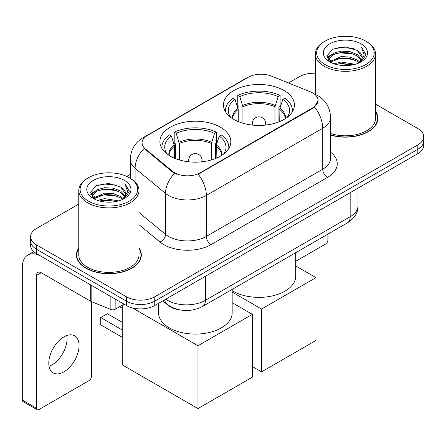<?xml version="1.0" encoding="UTF-8"?>
<svg xmlns="http://www.w3.org/2000/svg" width="446" height="446" viewBox="0 0 446 446"><rect width="100%" height="100%" fill="white"/><g stroke="black" fill="none" stroke-linecap="round" stroke-linejoin="round"><path stroke-width="0.67" d="M220.441 127.205A35.463 20.471 0 0 0 181.795 122.767A35.463 20.471 0 0 0 159.902 141.683A35.463 20.471 0 0 0 170.288 156.161A35.463 20.471 0 0 0 208.934 160.599A35.463 20.471 0 0 0 230.827 141.683A35.463 20.471 0 0 0 220.441 127.205M284.024 90.493A35.463 20.471 0 0 0 245.378 86.056A35.463 20.471 0 0 0 223.491 104.972A35.463 20.471 0 0 0 233.877 119.45A35.463 20.471 0 0 0 272.523 123.888A35.463 20.471 0 0 0 294.41 104.972A35.463 20.471 0 0 0 284.024 90.493M312.791 93.008A18.063 10.431 0 0 0 310.377 91.837L271.419 76.088A18.063 10.431 0 0 0 248.283 77.258L147.364 135.523A18.063 10.431 0 0 0 142.073 142.898A18.063 10.431 0 0 0 145.34 148.88L172.619 171.375A18.063 10.431 0 0 0 200.187 172.769L312.791 107.759A18.063 10.431 0 0 0 318.082 100.383A18.063 10.431 0 0 0 312.791 93.008M180.842 310.07A20.07 11.59 180 0 1 168.142 305.332L162.768 300.899M78.769 247.998A32.452 18.738 0 0 0 76.428 254.984A32.452 18.738 0 0 0 85.933 268.236A32.452 18.738 0 0 0 121.295 272.294A32.452 18.738 0 0 0 141.332 254.984A32.452 18.738 0 0 0 138.99 247.998M76.762 256.673A32.452 18.738 0 0 0 76.651 257.169M318.082 100.383L314.542 107.023L312.791 108.294L198.158 174.219A23.421 13.519 60 0 1 206.342 195.437A26.766 15.454 180 0 1 168.493 195.437A26.766 15.454 180 0 1 165.494 193.374L135.099 168.315A26.766 15.454 180 0 1 130.254 159.451L130.254 178.283M78.769 204.084L36.494 228.491A20.07 11.59 0 0 0 30.612 236.687L30.612 245.428A20.07 11.59 0 0 0 36.494 253.618L126.385 305.516L126.385 301.15A20.07 11.59 0 0 0 154.773 301.15L417.818 149.276A20.07 11.59 0 0 0 423.7 141.081A20.07 11.59 0 0 1 417.818 149.276L154.773 301.15A20.07 11.59 0 0 1 126.385 301.15L36.494 249.247L126.385 301.15L126.385 296.78A20.07 11.59 0 0 0 154.773 296.78L417.818 144.905A20.07 11.59 0 0 0 423.7 136.71A20.07 11.59 0 0 0 417.818 128.52L375.543 104.108M30.612 241.057A20.07 11.59 0 0 0 36.494 249.247A20.07 11.59 0 0 1 30.612 241.057M176.677 174.219L172.619 172.167L144.125 148.44A23.421 15.66 129.5 0 0 135.099 168.315L135.099 181.974M330.564 135.066A32.452 18.738 0 0 0 377.885 118.413A32.452 18.738 0 0 0 375.543 111.422M315.328 73.261A20.07 11.59 0 0 0 299.545 76.617L288.501 82.995M130.254 174.358L126.72 176.399M30.612 236.687A20.07 11.59 0 0 0 36.494 244.876L126.385 296.78M141.109 257.169A32.452 18.738 0 0 0 140.997 256.673M377.662 120.598A32.452 18.738 0 0 0 377.55 120.097M126.385 305.516A20.07 11.59 0 0 0 154.773 305.516L417.818 153.647A20.07 11.59 0 0 0 423.7 145.452L423.7 136.71M295.748 261.278L325.563 244.062A3.345 1.929 120 0 0 327.927 239.965L327.927 234.111M325.089 64.598A28.773 16.608 0 0 0 365.781 64.603A28.773 16.608 0 0 0 365.781 41.11L366.723 41.656A30.111 17.383 0 0 1 375.543 53.949A30.111 17.383 0 0 1 356.956 70.005A30.111 17.383 0 0 1 324.147 66.237A30.111 17.383 0 0 1 315.328 53.949A30.111 17.383 0 0 1 324.147 41.656L325.089 41.11A28.773 16.608 0 0 0 325.089 64.598M330.564 133.527A30.111 17.383 0 0 0 375.543 118.413L375.543 53.949M330.564 134.848A32.118 18.542 0 0 0 377.55 118.413A32.118 18.542 0 0 0 375.543 111.957M334.166 63.817L341.106 62.039L355.183 64.291M336.15 64.419L341.106 63.404L353.126 64.804M329.834 61.581L341.106 56.575L349.764 57.027L357.263 59.981L359.861 62.139M330.525 62.156L341.106 57.941L349.764 58.393L357.263 61.347L359.142 62.786M328.908 60.656L328.708 59.307L329.276 57.027L333.608 53.158L341.106 51.112L349.764 51.569L357.263 54.523L361.684 59.541M328.758 59.993L329.276 58.393L333.608 54.523L341.106 52.477L349.764 52.935L357.263 55.889L361.372 60.188M358.969 62.925A16.725 9.656 0 0 0 362.163 57.255A16.725 9.656 0 0 0 357.263 50.426L362.152 57.584M361.048 43.842A22.077 12.75 0 0 0 329.873 43.814A22.077 12.75 0 0 0 329.728 61.816A22.077 12.75 0 0 0 329.823 61.871A22.077 12.75 0 0 0 361.143 61.816A22.077 12.75 0 0 0 361.048 43.842M357.263 50.426L345.243 46.836L332.894 49.11L327.169 55.577L330.965 62.479M360.34 62.262L365.675 55.494L365.781 54.278L361.444 47.025L364.176 55.153L359.147 62.847M366.723 41.656L365.781 41.11A28.773 16.608 0 0 0 325.089 41.11M361.444 47.025L365.776 54.551M332.61 49.25L340.17 47.382L353.717 48.597M327.386 58.041L329.856 56.107M335.286 53.793L340.17 52.845L353.238 53.921M335.286 59.257L340.17 58.309L353.238 59.385M336.29 64.458L340.17 63.772L353.104 64.809M327.241 57.506L331.294 54.624M329.399 61.174L331.294 60.087M238.192 121.568L238.192 109.521L235.048 99.363A30.646 17.689 0 0 0 230.019 116.267A30.646 17.689 0 0 0 230.794 117.421M238.967 121.886L238.967 107.09L237.779 106.404L237.779 95.477A33.456 19.312 0 0 1 280.121 95.477L278.126 96.631A30.646 17.689 0 0 0 239.775 96.631L242.919 106.789L242.919 123.235M274.981 123.235L274.981 106.789L278.126 96.631M232.165 290.697A36.801 21.246 0 0 0 232.929 291.154A36.801 21.246 0 0 0 273.03 295.759A36.801 21.246 0 0 0 295.748 276.13L295.748 252.687M280.121 95.477L280.121 106.404L278.934 107.09L278.934 121.886M235.048 99.363L233.046 98.209A33.456 19.312 0 0 0 225.498 110.435A33.456 19.312 0 0 0 225.598 111.924M239.775 96.631L237.779 95.477M292.303 111.924A33.456 19.312 0 0 0 292.403 110.435A33.456 19.312 0 0 0 284.855 98.209L282.853 99.363L279.932 108.233L279.709 121.568M287.107 117.421A30.646 17.689 0 0 0 287.882 116.267A30.646 17.689 0 0 0 282.853 99.363M261.551 371.869L261.551 309.045L315.958 277.629L315.958 340.454L261.551 371.869L252.375 366.567M261.551 309.045L232.165 292.074M295.748 265.961L315.958 277.629M174.603 158.28L174.603 146.227L171.459 136.075A30.646 17.689 0 0 0 166.436 152.978A30.646 17.689 0 0 0 167.211 154.132M175.384 158.598L175.384 143.802L174.191 143.116L174.191 132.189A33.456 19.312 0 0 1 216.533 132.189L214.537 133.343A30.646 17.689 0 0 0 176.192 133.343L179.337 143.5L179.337 159.947M211.393 159.947L211.393 143.5L214.537 133.343M158.564 303.33L158.564 312.841A36.801 21.246 0 0 0 169.341 327.866A36.801 21.246 0 0 0 209.447 332.471A36.801 21.246 0 0 0 232.165 312.841L232.165 289.398M216.533 132.189L216.533 143.116L215.346 143.802L215.346 158.598M171.459 136.075L169.463 134.921A33.456 19.312 0 0 0 161.909 147.147A33.456 19.312 0 0 0 162.01 148.635M176.192 133.343L174.191 132.189M228.72 148.635A33.456 19.312 0 0 0 228.82 147.147A33.456 19.312 0 0 0 221.266 134.921L219.27 136.075L216.349 144.944L216.126 158.28M223.518 154.132A30.646 17.689 0 0 0 224.293 152.978A30.646 17.689 0 0 0 219.27 136.075M122.271 337.288L100.74 324.861L100.74 317.541L122.271 329.968M197.968 408.581L197.968 345.756L252.375 314.341L252.375 377.165L197.968 408.581L122.271 364.878L122.271 305.164M197.968 345.756L132.423 307.913M232.165 302.672L252.375 314.341M100.74 317.541L107.363 313.716L122.271 322.319M66.794 335.543A21.408 12.36 -60 0 1 51.926 364.906A21.408 12.36 -60 0 1 49.066 366.244M63.934 371.841A21.408 12.36 120 0 0 77.922 352.976A21.408 12.36 120 0 0 74.638 335.816A21.408 12.36 120 0 0 63.934 336.875A21.408 12.36 120 0 0 49.946 355.746A21.408 12.36 120 0 0 53.23 372.901A21.408 12.36 120 0 0 63.934 371.841M115.146 299.032L115.146 309.273L124.021 304.15M90.694 284.91L41.227 256.35A26.766 15.454 -120 0 0 27.842 255.028A26.766 15.454 -120 0 0 22.3 267.277L22.3 400.029L36.494 408.224L36.494 275.472A6.69 3.863 60 0 1 37.877 272.411A6.69 3.863 60 0 1 41.227 272.74L90.694 301.301L90.694 284.91A3.345 1.929 0 0 0 91.14 285.128M36.494 408.224A3.345 1.929 120 0 0 37.185 409.757L22.991 401.562A3.345 1.929 -60 0 1 22.3 400.029M37.185 409.757A3.345 1.929 120 0 0 38.858 409.59L89.01 380.639A3.345 1.929 120 0 0 91.374 376.541L91.374 301.613M115.146 309.273A3.345 1.929 180 0 1 110.864 309.491L91.14 301.518A3.345 1.929 180 0 1 90.694 301.301M88.537 201.174A28.773 16.608 0 0 0 129.223 201.174A28.773 16.608 0 0 0 129.223 177.686L130.171 178.233A30.111 17.383 0 0 1 138.99 190.52A30.111 17.383 0 0 1 120.403 206.582A30.111 17.383 0 0 1 87.589 202.813A30.111 17.383 0 0 1 78.769 190.52A30.111 17.383 0 0 1 87.589 178.233L88.537 177.686A28.773 16.608 0 0 0 88.537 201.174M78.769 190.52L78.769 254.984A30.111 17.383 0 0 0 87.589 267.277A30.111 17.383 0 0 0 120.403 271.045A30.111 17.383 0 0 0 138.99 254.984L138.99 190.52M78.769 248.534A32.118 18.542 0 0 0 76.762 254.984A32.118 18.542 0 0 0 86.173 268.096A32.118 18.542 0 0 0 121.167 272.116A32.118 18.542 0 0 0 140.997 254.984A32.118 18.542 0 0 0 138.99 248.534M97.607 200.388L104.548 198.609L118.625 200.867M99.597 200.995L104.548 199.975L116.568 201.38M93.298 198.141L104.548 193.146L113.206 193.603L120.71 196.558L123.308 198.715M93.972 198.726L104.548 194.512L113.206 194.969L120.71 197.924L122.589 199.362M92.35 197.227L92.155 195.883L92.723 193.603L97.05 189.728L104.548 187.688L113.206 188.14L120.71 191.094L125.131 196.112M92.205 196.563L92.723 194.969L97.05 191.094L104.548 189.048L113.206 189.505L120.71 192.46L124.813 196.764M122.416 199.501A16.725 9.656 0 0 0 125.605 193.826A16.725 9.656 0 0 0 120.71 186.997L125.599 194.155M124.49 180.413A22.077 12.75 0 0 0 93.314 180.385A22.077 12.75 0 0 0 93.169 198.386A22.077 12.75 0 0 0 93.264 198.442A22.077 12.75 0 0 0 124.59 198.386A22.077 12.75 0 0 0 124.49 180.413M120.71 186.997L108.69 183.412L96.342 185.681L90.61 192.154L94.413 199.05M123.787 198.832L129.117 192.064L129.228 190.849L124.886 183.596L127.623 191.724L122.589 199.423M130.171 178.233L129.223 177.686A28.773 16.608 0 0 0 88.537 177.686M124.886 183.596L129.223 191.128M96.052 185.826L103.611 183.958L117.164 185.174M90.828 194.612L93.298 192.678M98.733 190.37L103.611 189.422L116.679 190.492M98.733 195.833L103.611 194.885L116.679 195.956M99.731 201.029L103.611 200.349L116.551 201.38M90.689 194.077L94.742 191.2M92.84 197.751L94.742 196.664M145.34 148.88L145.34 149.672M172.619 171.375L172.619 172.167M200.187 172.769L200.187 173.304M312.791 107.759L312.791 108.294M168.142 305.047L168.142 305.332M330.564 152.164A33.456 19.312 180 0 1 327.459 177.413L211.07 244.609A6.69 3.863 60 0 1 206.342 236.413L322.726 169.218A26.766 15.454 0 0 0 330.564 158.291L330.564 117.32A26.766 15.454 180 0 1 322.726 128.242A23.421 13.519 -120 0 0 314.542 107.023M211.07 244.609A33.456 19.312 180 0 1 163.76 244.609A33.456 19.312 180 0 1 160.014 242.027L138.99 224.689M174.615 173.405A23.421 15.66 129.5 0 0 165.494 193.374L165.494 234.351A26.766 15.454 0 0 0 168.493 236.413A26.766 15.454 0 0 0 206.342 236.413L206.342 195.437L322.726 128.242L322.726 169.218A6.69 3.863 60 0 0 327.459 177.413M330.564 117.32C330.112 107.692 325.881 100.478 317.875 95.673L314.497 94.028A23.421 10.966 112 0 0 314.179 93.911M145.374 136.894A23.421 13.519 -120 0 0 142.943 137.803C134.937 142.614 130.711 149.828 130.254 159.451M142.943 137.803L246.315 78.122A23.421 13.519 60 0 1 248.093 77.37M154.773 296.78L154.773 305.516M417.818 144.905L417.818 153.647M36.494 244.876L36.494 253.618M138.99 212.497L165.494 234.351A6.69 4.477 -50.5 0 1 160.014 242.027M165.745 299.182A26.766 15.454 0 0 0 167.545 300.331A26.766 15.454 0 0 0 205.394 300.331L350.166 216.745A26.766 15.454 0 0 0 358.004 205.818C358.199 212.458 354.665 218.144 347.395 222.872L202.623 306.452A13.38 7.727 60 0 0 205.394 300.331L205.394 276.291M350.166 192.705L350.166 216.745A13.38 7.727 60 0 1 347.395 222.872M164.663 299.807A13.38 8.948 129.5 0 0 166.994 304.161L162.929 300.805M238.192 109.521A26.23 15.142 0 0 0 232.723 118.753M274.981 106.789A26.23 15.142 0 0 0 242.919 106.789M237.969 108.233A26.543 15.326 0 0 0 232.461 118.586M275.204 105.501A26.543 15.326 0 0 0 242.696 105.501M285.44 118.586A26.543 15.326 0 0 0 279.932 108.233M285.178 118.753A26.23 15.142 0 0 0 279.709 109.521M252.854 125.142A6.69 3.863 180 0 1 252.258 123.548L252.258 125.075M265.643 125.075L265.643 123.548A6.69 3.863 180 0 1 265.047 125.142M174.603 146.227A26.23 15.142 0 0 0 169.134 155.464M211.393 143.5A26.23 15.142 0 0 0 179.337 143.5M174.38 144.944A26.543 15.326 0 0 0 168.878 155.297M211.616 142.213A26.543 15.326 0 0 0 179.114 142.213M221.852 155.297A26.543 15.326 0 0 0 216.349 144.944M221.59 155.464A26.23 15.142 0 0 0 216.126 146.227M189.271 161.853A6.69 3.863 180 0 1 188.675 160.259L188.675 161.786M202.055 161.786L202.055 160.259A6.69 3.863 180 0 1 201.458 161.853M36.494 275.472L41.227 272.74M91.14 285.172L91.14 301.518M110.864 309.491L110.864 296.557M246.315 78.122L250.613 76.127M314.497 94.028L314.146 93.883M202.623 306.452C191.852 311.865 181.087 311.865 170.316 306.452L166.994 304.161M358.004 205.818L358.004 188.184M377.55 121.095L377.55 118.413M328.708 60.422L328.708 59.307M315.328 94.379L315.328 53.949M225.498 111.762L225.498 110.435M292.403 111.762L292.403 110.435M265.643 123.548A6.69 6.69 0 0 0 255.603 117.75A6.69 6.69 0 0 0 252.258 123.548M161.909 148.473L161.909 147.147M228.82 148.473L228.82 147.147M202.055 160.259A6.69 6.69 0 0 0 192.02 154.461A6.69 6.69 0 0 0 188.675 160.259M122.271 308.231L119.612 306.697M27.842 255.028L33.729 251.628M140.997 257.671L140.997 254.984M92.155 196.993L92.155 195.883M76.762 257.671L76.762 254.984"/></g></svg>

